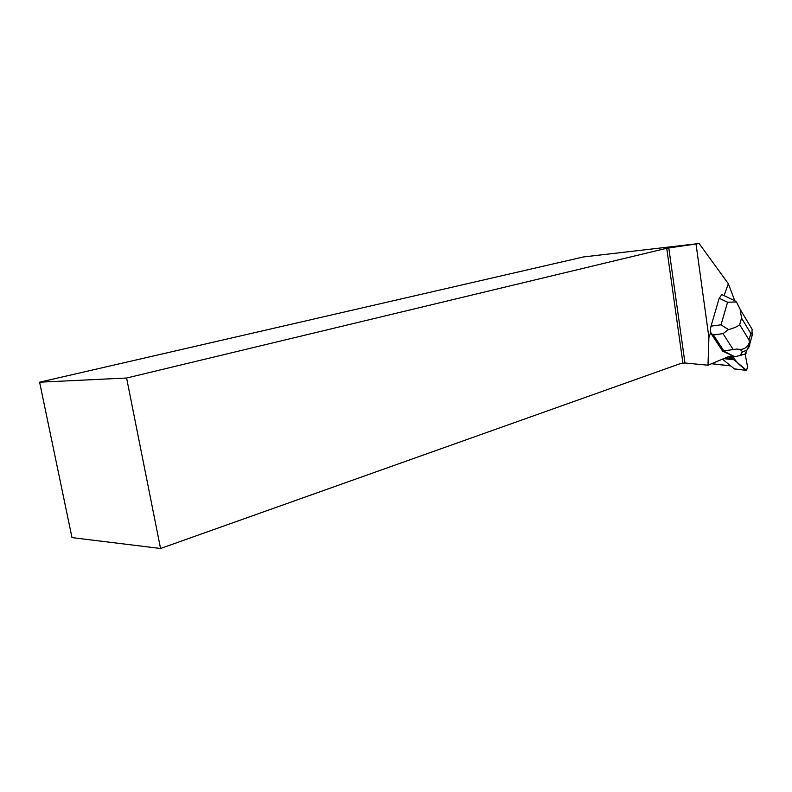 <?xml version="1.0" encoding="UTF-8"?>
<svg xmlns="http://www.w3.org/2000/svg" width="792" height="792" viewBox="0 0 792 792"><rect width="100%" height="100%" fill="white"/><g stroke="black" fill="none" stroke-linecap="round" stroke-linejoin="round"><path stroke-width="1.19" d="M734.422 368.894L722.452 359.162M722.611 351.103L711.038 333.501L713.374 334.897L724.096 351.262L734.699 356.737L722.611 351.103L736.986 349.005C740.886 349.668 742.549 350.717 741.965 352.173L740.471 355.42L745.133 353.945L747.103 364.478C748.539 371.349 744.787 370.052 743.332 367.686C739.748 365.439 736.451 362.053 733.442 357.519L734.075 359.796L746.559 370.359L747.549 366.835L745.133 353.945L746.411 352.975M734.748 300.683L728.363 283.744L724.056 295.624M749.737 344.035L748.994 339.887L739.678 324.661C737.491 326.611 733.758 328.244 728.482 329.571L721.007 324.819L711.018 326.136L710.355 330.007L711.038 333.501M710.84 332.135L708.909 337.471L707.998 365.211L728.858 356.479L730.848 356.103L733.847 357.558L733.659 356.628M728.363 283.744L699.118 243.51L583.516 256.935L39.6 382.19L71.993 537.61L160.558 548.49L126.591 378.022L666.725 248.262L699.118 243.51M708.909 337.471L696.059 244.253M733.847 357.558L727.858 356.895M160.558 548.49L680.11 363.706L684.971 362.993L668.775 247.926M682.902 363.013L666.725 248.262M684.971 362.993L707.998 365.211M126.591 378.022L39.6 382.19M723.581 295.396L721.849 294.614L719.195 298.247L727.571 302.237L736.441 301.96L740.134 309.236L741.54 318.127L750.806 333.462L751.974 332.907L752.014 335.927M728.482 329.571L723.007 333.65L733.115 349.411M711.018 326.136L719.195 298.247M740.471 355.42L734.699 356.737M734.253 300.465L736.441 301.96M749.628 345.955L749.747 344.065L746.975 350.044L749.628 345.955M749.133 343.005C746.787 348.292 742.738 350.292 736.986 349.005M745.866 318.859L752.103 329.274L751.974 332.907M741.965 352.173L746.975 350.054L745.133 353.945M725.017 358.083L733.748 359.053M734.055 368.854L746.371 370.28M734.075 359.796L723.7 358.637M728.373 356.677L733.481 357.242M711.642 363.686L730.452 365.845M713.374 334.897L723.007 333.65M750.806 333.462L748.994 339.887M739.678 324.661L741.54 318.127M727.571 302.237L721.007 324.819M734.253 368.933L746.519 370.359M711.533 363.736L730.541 365.914M722.423 294.852L734.996 300.821M752.301 334.897L749.707 344.134M740.104 309.246L752.103 329.274M752.321 332.284L752.271 334.947"/></g></svg>
